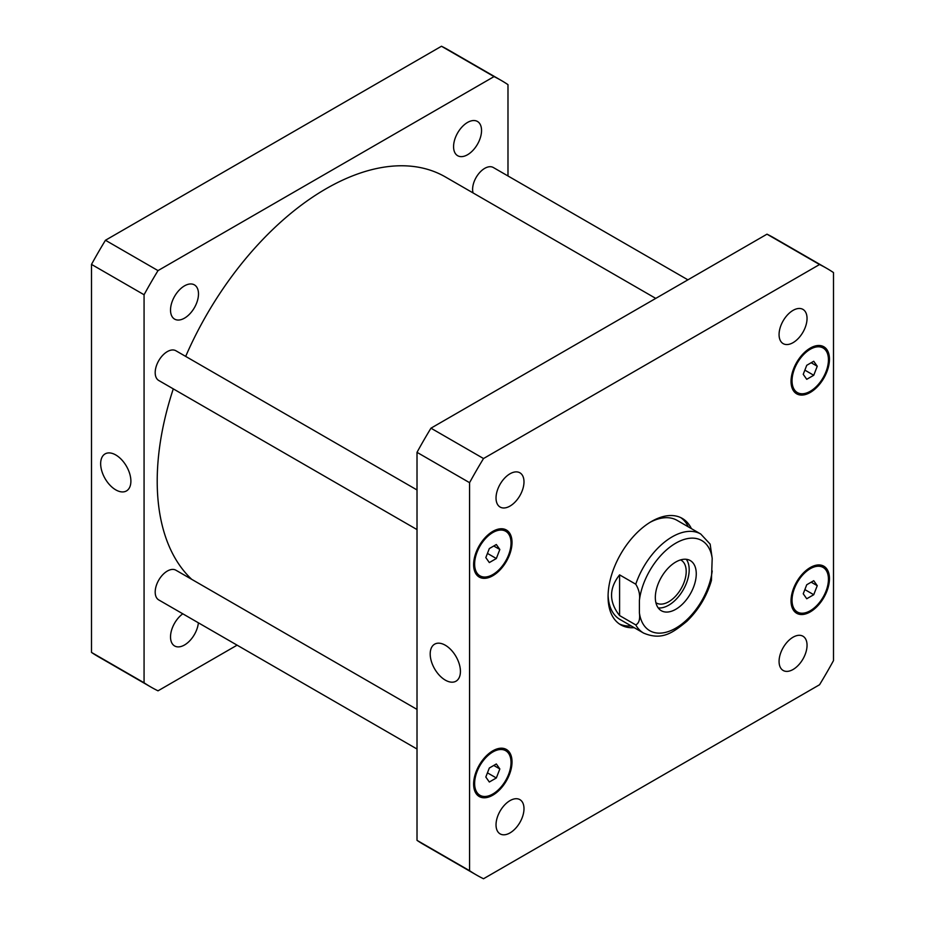 <?xml version="1.0" encoding="UTF-8"?>
<svg xmlns="http://www.w3.org/2000/svg" width="925" height="925" viewBox="0 0 925 925"><rect width="100%" height="100%" fill="white"/><g stroke="black" fill="none" stroke-linecap="round" stroke-linejoin="round"><path stroke-width="1.39" d="M115.764 489.868A21.367 12.337 60 0 1 101.808 471.033A21.367 12.337 60 0 1 105.08 453.909A21.367 12.337 60 0 1 126.459 466.246A21.367 12.337 60 0 1 126.459 490.932A21.367 12.337 60 0 1 115.764 489.868M445.318 680.129A21.367 12.337 60 0 1 431.351 661.306A21.367 12.337 60 0 1 434.634 644.17A21.367 12.337 60 0 1 456.002 656.519A21.367 12.337 60 0 1 456.002 681.193A21.367 12.337 60 0 1 445.318 680.129M658.218 607.91A28.953 16.719 120 0 0 683.193 589.919A28.953 16.719 120 0 0 686.292 559.29M655.894 602.684A24.721 14.28 120 0 0 656.357 602.973A24.721 14.28 120 0 0 675.412 596.347A24.721 14.28 120 0 0 686.2 571.465A24.721 14.28 120 0 0 681.077 560.145A24.721 14.28 120 0 0 680.603 559.891M655.328 597.469A28.953 16.719 -60 0 1 667.966 568.332A28.953 16.719 -60 0 1 690.27 560.573A28.953 16.719 -60 0 1 690.27 594A28.953 16.719 -60 0 1 661.317 610.72A28.953 16.719 -60 0 1 655.328 597.469M619.588 615.564C608.881 602.002 608.881 588.427 619.588 574.864L635.764 584.207C638.99 589.549 640.204 594.937 639.406 600.371L639.406 612.94C640.204 619.299 638.99 623.288 635.764 624.907L619.588 615.564L619.588 574.864M635.764 624.907A57.188 33.011 120 0 0 643.569 633.07C662.184 640.933 672.972 632.538 686.824 621.346C698.537 609.991 706.746 596.359 711.429 580.461L712.192 558.353L710.146 544.12L700.745 534.026A57.188 33.011 120 0 0 635.764 584.207M631.185 625.924A61.478 35.497 -60 0 1 619.322 623.936M680.719 517.595A61.478 35.497 -60 0 1 688.373 526.88M634.226 627.67A61.478 35.497 -60 0 1 620.802 624.872A61.478 35.497 -60 0 1 620.802 553.89A61.478 35.497 -60 0 1 682.268 518.405A61.478 35.497 -60 0 1 691.403 528.626M643.569 633.07L619.912 619.415A57.188 33.011 -60 0 1 608.095 594.937M649.986 522.371A57.188 33.011 -60 0 1 677.088 520.359L700.745 534.026M473.068 192.932A17.159 9.909 -60 0 1 472.606 189.359A17.159 9.909 -60 0 1 480.098 172.096A17.159 9.909 -60 0 1 493.314 167.506L687.899 279.836M417.013 749.03L158.742 599.92A17.159 9.909 -60 0 1 155.192 592.069A17.159 9.909 -60 0 1 162.684 574.807A17.159 9.909 -60 0 1 175.9 570.205L417.013 709.406M417.013 529.586L158.742 380.476A17.159 9.909 -60 0 1 155.192 372.625A17.159 9.909 -60 0 1 162.684 355.35A17.159 9.909 -60 0 1 175.9 350.76L417.013 489.961M496.031 497.997A19.783 11.424 -60 0 1 504.657 478.098A19.783 11.424 -60 0 1 519.896 472.802A19.783 11.424 -60 0 1 519.896 495.638A19.783 11.424 -60 0 1 500.124 507.062A19.783 11.424 -60 0 1 496.031 497.997M779.07 334.584A19.783 11.424 -60 0 1 787.707 314.685A19.783 11.424 -60 0 1 802.946 309.389A19.783 11.424 -60 0 1 802.946 332.225A19.783 11.424 -60 0 1 783.174 343.637A19.783 11.424 -60 0 1 779.07 334.584M779.07 661.421A19.783 11.424 -60 0 1 787.707 641.522A19.783 11.424 -60 0 1 802.946 636.215A19.783 11.424 -60 0 1 802.946 659.062A19.783 11.424 -60 0 1 783.174 670.475A19.783 11.424 -60 0 1 779.07 661.421M496.031 824.834A19.783 11.424 -60 0 1 504.657 804.935A19.783 11.424 -60 0 1 519.896 799.639A19.783 11.424 -60 0 1 519.896 822.475A19.783 11.424 -60 0 1 500.124 833.888A19.783 11.424 -60 0 1 496.031 824.834M817.249 585.687L813.746 594.717L806.739 598.753L803.235 593.781L806.739 584.75L813.746 580.703L817.249 585.687L811.179 582.183M813.746 594.717L804.866 589.583M499.835 768.952L496.332 777.971L489.325 782.018L485.822 777.035L489.325 768.004L496.332 763.969L499.835 768.952L493.765 765.449M496.332 777.971L487.452 772.849M499.835 549.496L496.332 558.527L489.325 562.573L485.822 557.59L489.325 548.56L496.332 544.524L499.835 549.496L493.765 546.004M496.332 558.527L487.452 553.404M817.249 366.242L813.746 375.272L806.739 379.308L803.235 374.324L806.739 365.306L813.746 361.259L817.249 366.242L811.179 362.739M813.746 375.272L804.866 370.139M792.043 600.232A25.738 14.858 120 0 0 797.373 612.015A25.738 14.858 120 0 0 823.111 597.157A25.738 14.858 120 0 0 823.111 567.441A25.738 14.858 120 0 0 803.282 574.344A25.738 14.858 120 0 0 792.043 600.232M791.037 600.822A27.16 15.679 -60 0 1 802.888 573.488A27.16 15.679 -60 0 1 823.828 566.204A27.16 15.679 -60 0 1 823.828 597.573A27.16 15.679 -60 0 1 796.656 613.252A27.16 15.679 -60 0 1 791.037 600.822M474.629 783.498A25.738 14.858 120 0 0 479.959 795.28A25.738 14.858 120 0 0 505.697 780.423A25.738 14.858 120 0 0 505.697 750.707A25.738 14.858 120 0 0 485.868 757.598A25.738 14.858 120 0 0 474.629 783.498M473.623 784.076A27.16 15.679 -60 0 1 485.475 756.743A27.16 15.679 -60 0 1 506.403 749.47A27.16 15.679 -60 0 1 506.403 780.827A27.16 15.679 -60 0 1 479.243 796.518A27.16 15.679 -60 0 1 473.623 784.076M474.629 564.053A25.738 14.858 120 0 0 479.959 575.824A25.738 14.858 120 0 0 505.697 560.978A25.738 14.858 120 0 0 505.697 531.262A25.738 14.858 120 0 0 485.868 538.153A25.738 14.858 120 0 0 474.629 564.053M473.623 564.632A27.16 15.679 -60 0 1 485.475 537.298A27.16 15.679 -60 0 1 506.403 530.025A27.16 15.679 -60 0 1 506.403 561.382A27.16 15.679 -60 0 1 479.243 577.073A27.16 15.679 -60 0 1 473.623 564.632M792.043 380.788A25.738 14.858 120 0 0 797.373 392.57A25.738 14.858 120 0 0 823.111 377.712A25.738 14.858 120 0 0 823.111 347.997A25.738 14.858 120 0 0 803.282 354.899A25.738 14.858 120 0 0 792.043 380.788M791.037 381.377A27.16 15.679 -60 0 1 802.888 354.044A27.16 15.679 -60 0 1 823.828 346.759A27.16 15.679 -60 0 1 823.828 378.128A27.16 15.679 -60 0 1 796.656 393.807A27.16 15.679 -60 0 1 791.037 381.377M833.494 272.574A350.251 202.217 120 0 0 826.661 268.308A350.251 202.217 120 0 0 819.55 264.527L483.521 458.534A350.251 202.217 120 0 0 469.576 482.677L469.576 870.702A350.251 202.217 120 0 0 476.41 874.969A350.251 202.217 120 0 0 483.521 878.75L819.55 684.743A350.251 202.217 120 0 0 833.494 660.6L833.494 272.574M476.41 874.969L423.847 844.618A350.251 202.217 -60 0 1 417.013 840.351L417.013 452.337A350.251 202.217 -60 0 1 430.958 428.183L766.987 234.175A350.251 202.217 -60 0 1 774.098 237.956L826.661 268.308M766.987 234.175L819.55 264.527M430.958 428.183L483.521 458.534M417.013 452.337L469.576 482.677M417.013 840.351L469.576 870.702M198.493 293.93A19.783 11.424 -60 0 1 189.856 313.829A19.783 11.424 -60 0 1 174.617 319.125A19.783 11.424 -60 0 1 170.524 310.072A19.783 11.424 -60 0 1 179.161 290.173A19.783 11.424 -60 0 1 194.4 284.877A19.783 11.424 -60 0 1 198.493 293.93M198.389 622.803A19.783 11.424 -60 0 1 189.058 641.487A19.783 11.424 -60 0 1 174.617 645.962A19.783 11.424 -60 0 1 170.524 636.909A19.783 11.424 -60 0 1 182.792 613.807M481.543 130.506A19.783 11.424 -60 0 1 472.906 150.417A19.783 11.424 -60 0 1 457.667 155.712A19.783 11.424 -60 0 1 453.574 146.659A19.783 11.424 -60 0 1 462.199 126.76A19.783 11.424 -60 0 1 477.439 121.453A19.783 11.424 -60 0 1 481.543 130.506M501.153 80.382L448.59 50.031A350.251 202.217 120 0 0 441.479 46.25L105.45 240.257A350.251 202.217 120 0 0 91.506 264.4L91.506 652.426A350.251 202.217 120 0 0 98.339 656.692L150.902 687.044A350.251 202.217 -60 0 1 144.069 682.777L144.069 294.751A350.251 202.217 -60 0 1 158.013 270.609L494.042 76.602A350.251 202.217 -60 0 1 501.153 80.382A350.251 202.217 -60 0 1 507.987 84.649L507.987 175.97M237.101 645.164L158.013 690.825A350.251 202.217 -60 0 1 150.902 687.044M655.756 298.393L445.399 176.952A238.742 137.837 120 0 0 185.682 356.403M173.287 388.87A238.742 137.837 120 0 0 191.695 579.327M494.042 76.602L441.479 46.25M158.013 270.609L105.45 240.257M144.069 294.751L91.506 264.4M144.069 682.777L91.506 652.426M639.406 612.94A52.043 30.039 120 0 0 675.793 628.133A52.043 30.039 120 0 0 712.192 570.922M712.192 558.353A52.043 30.039 120 0 0 675.793 543.16A52.043 30.039 120 0 0 639.406 600.371M793.026 609.506L797.373 612.015M818.764 564.932L823.111 567.441M475.612 792.771L479.959 795.28M501.35 748.198L505.697 750.707M475.612 573.315L479.959 575.824M501.35 528.753L505.697 531.262M793.026 390.061L797.373 392.57M818.764 345.488L823.111 347.997"/></g></svg>
